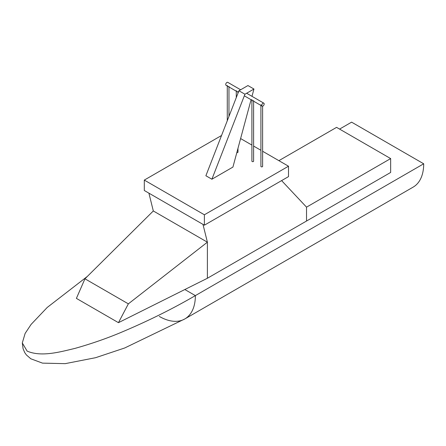<?xml version="1.0" encoding="UTF-8"?>
<svg xmlns="http://www.w3.org/2000/svg" width="446" height="446" viewBox="0 0 446 446"><rect width="100%" height="100%" fill="white"/><g stroke="black" fill="none" stroke-linecap="round" stroke-linejoin="round"><path stroke-width="0.67" d="M339.579 129.095L351.599 122.154L423.7 163.788A50.983 29.436 60 0 1 413.141 187.125L184.811 318.951A50.983 29.436 -120 0 0 195.37 295.609L184.834 289.526L195.37 295.609A50.983 29.436 60 0 1 184.811 318.951A50.983 29.436 -120 0 1 159.317 316.426M423.7 163.788L195.37 295.609C173.037 308.599 149.103 320.512 123.564 331.35C108.272 337.906 92.071 343.587 74.973 348.398C60.472 351.833 41.506 357.291 27.128 351.113L22.3 342.952L25.121 333.435L31.114 324.398L47.248 307.433L87.36 276.409M118.458 322.67L128.353 303.854L207.39 242.184L207.39 278.265L118.458 322.67L76.4 298.385L84.952 278.8L128.353 303.854M281.604 180.602L306.53 207.15L306.53 221.026L207.39 278.265M148.903 193.157L153.312 210.964L84.952 278.8M153.312 210.964L207.39 242.184L202.98 224.377M390.651 158.581L390.651 172.457L306.53 221.026L306.53 207.15L390.651 158.581L336.574 127.361L278.889 160.66M244.943 94.229L238.933 90.761L205.885 175.752L211.895 179.22L244.943 94.229L253.952 89.027L251.984 96.33M238.933 90.761L247.948 85.554L253.952 89.027M251.07 99.731L232.924 167.083L211.895 179.22M238.309 92.361L226.066 85.292A1.7 0.981 -60 0 1 225.715 84.517A1.7 0.981 -60 0 1 226.457 82.805A1.7 0.981 -60 0 1 227.767 82.348L240.634 89.78M261.769 105.328A1.7 0.981 120 0 0 262.12 106.109A1.7 0.981 120 0 0 263.43 105.652A1.7 0.981 120 0 0 264.171 103.94A1.7 0.981 120 0 0 263.82 103.165A1.7 0.981 120 0 0 262.51 103.617A1.7 0.981 120 0 0 261.769 105.328M221.539 135.495L144.298 180.089L204.385 214.782L288.506 166.213L262.616 151.266M260.916 150.285L253.601 146.065M251.906 145.084L240.611 138.561M288.506 166.213L288.506 176.622L204.385 225.185L144.298 190.498L144.298 180.089M204.385 214.782L204.385 225.185M253.601 100.618L253.601 161.184A0.847 0.491 180 0 1 253.077 161.636A0.847 0.491 180 0 1 252.152 161.53A0.847 0.491 180 0 1 251.906 161.184L251.906 99.636M237.98 148.317L237.98 152.164A0.847 0.491 180 0 1 236.82 152.621M262.616 106.165L262.616 166.386A0.847 0.491 180 0 1 262.092 166.837A0.847 0.491 180 0 1 261.166 166.732A0.847 0.491 180 0 1 260.916 166.386L260.916 104.838M22.3 342.952L23.092 348.761L24.731 352.585L26.398 354.949L30.796 358.774L42.509 363.133L65.188 363.652L95.595 357.698L124.679 347.992L184.811 318.951M244.319 95.829L262.12 106.109M246.644 93.247L263.82 103.165M237.98 93.208L237.98 91.597M236.28 97.579L236.28 90.616M228.965 116.389L228.965 86.396M227.27 120.76L227.27 85.415"/></g></svg>

